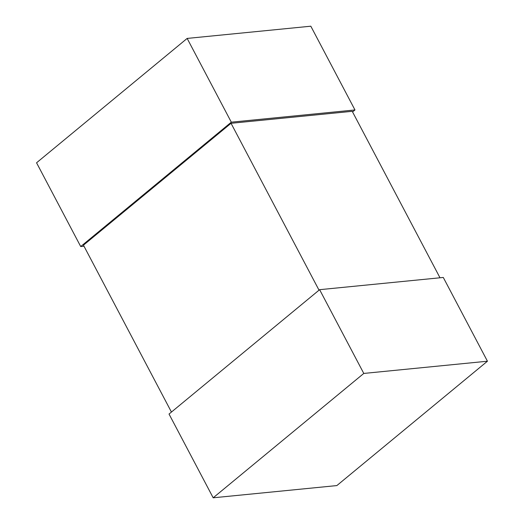 <?xml version="1.0" encoding="UTF-8"?>
<svg xmlns="http://www.w3.org/2000/svg" width="524" height="524" viewBox="0 0 524 524"><rect width="100%" height="100%" fill="white"/><g stroke="black" fill="none" stroke-linecap="round" stroke-linejoin="round"><path stroke-width="0.79" d="M487.444 361.213L363.787 373.435L213.183 497.8L336.847 485.578L487.444 361.213L443.291 277.458L319.627 289.68L169.029 414.045L213.183 497.8M363.787 373.435L319.627 289.68M352.56 111.946L354.971 109.955L231.313 122.177L80.709 246.542L84.004 246.214M231.313 122.177L187.153 38.422L36.556 162.787L80.709 246.542M187.153 38.422L310.817 26.2L354.971 109.955M319.031 290.178L231.045 123.297L83.454 245.173L171.44 412.054M231.045 123.297L352.233 111.317L439.996 277.786"/></g></svg>
